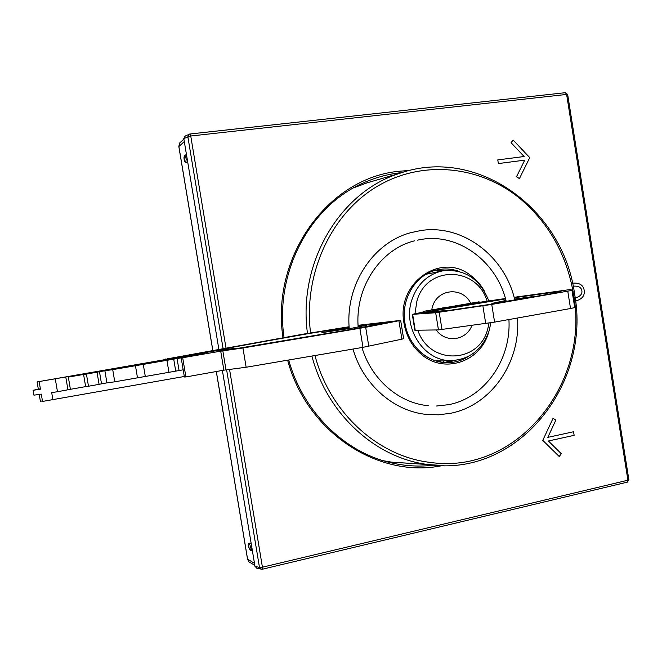 <?xml version="1.0" encoding="UTF-8"?>
<svg xmlns="http://www.w3.org/2000/svg" width="662" height="662" viewBox="0 0 662 662"><rect width="100%" height="100%" fill="white"/><g stroke="black" fill="none" stroke-linecap="round" stroke-linejoin="round"><path stroke-width="0.99" d="M360.98 184.822L357.654 185.674M388.735 462.035L391.35 462.117M229.606 369.752L262.433 567.202L259.487 567.45L260.811 569.154L262.235 569.254L262.433 567.202L627.924 480.215L627.104 482.176M218.849 349.18L187.512 160.849C185.666 158.954 185.319 156.877 186.477 154.635L183.796 138.532L190.747 136.008L189.829 134.005L188.844 134.345L187.843 136.653L223.061 348.427M226.661 370.05L259.487 567.45L254.986 566.358L252.346 550.511C250.542 548.815 250.203 546.771 251.328 544.387L252.346 550.511M251.328 544.387L222.382 370.439M186.477 154.635L187.512 160.849M254.986 566.358L256.914 568.203M185.269 136.016L183.796 138.532M186.436 154.378L184.847 155.471M185.211 155.065L183.986 157.06C184.053 160.386 184.59 162.157 185.6 162.389L185.161 161.983M185.6 162.389L186.56 162.322C183.887 160.138 183.482 157.688 185.343 154.974M187.619 161.478L186.56 162.322M251.212 543.692L248.92 543.121L248.482 544.04M250.443 549.816L250.964 550.163C248.49 548.227 248.134 545.844 249.913 543.014M252.379 550.676L251.121 550.246M250.327 562.683L249.036 561.922L247.605 559.299L216.342 371.514M256.285 568.046L262.235 569.254L627.311 482.151L628.875 479.793L627.924 480.215L566.622 94.434L567.657 94.459L565.356 92.688L566.622 94.434L190.747 136.008L225.974 347.906M212.8 350.256L178.864 146.451L179.7 142.951L180.776 141.966M435.853 270.212L445.551 270.419M455.373 360.36L445.956 362.66M360.078 185.17L355.304 186.916M385.35 461.298L390.398 461.977M393.402 462.275L398.88 462.63M383.472 460.752L391.78 462.175L408.835 463.259M367.526 182.695L353.582 187.867M393.501 175.157L390.108 176.034M429.175 272.645L429.05 273.398M443.25 360.906L444.111 362.544M439.129 270.005L444.459 270.551M454.281 360.459L449.192 362.155M434.52 270.584L441.049 271.139M450.88 360.608L444.574 362.577M426.096 274.275L442.861 270.808C427.751 274.2 417.408 283.899 411.838 299.911C402.124 328.162 424.557 361.874 451.649 360.575C470.128 359.3 482.656 349.255 489.243 330.421L490.865 322.742M442.282 360.947L435.555 360.807M488.854 301.003C480.008 278.785 464.683 268.722 442.861 270.808M489.086 323.023L487.745 328.973C479.189 363.81 429.522 365.59 417.83 330.272M414.95 313.747L416.928 301.036C426.527 265.023 476.963 266.074 487.149 301.284M436.233 329.957C445.6 343.454 466.329 340.64 471.989 325.406M479.214 302.633L479.081 301.814L470.74 303.246C462.407 286.307 437.251 288.607 432.344 307.118L431.657 309.965L423.068 311.438L423.2 312.274M470.74 303.246L431.657 309.965M471.013 303.196L471.104 303.726M423.854 311.305L423.97 311.984M458.394 305.952L458.137 305.273M514.109 297.312L568.534 289.774L570.818 289.526L571.985 290.411L491.75 304.429L494.597 322.113L438.459 329.916L414.859 330.247M494.597 322.113L570.536 308.517L567.781 291.255M574.724 307.598L571.985 290.419L574.724 307.598L570.536 308.517M437.648 308.815L452.154 307.143L430.772 310.114M505.553 298.926L426.535 312.042L449.994 310.279L487.911 304.694L556.37 292.836L555.848 291.983L514.217 297.726M505.975 300.465L491.883 303.395C501.06 302.344 533.895 296.866 532.207 296.675L514.573 299.075M425.6 312.538L425.525 312.092L477.699 303.105L459.064 305.405M505.437 298.512L463.152 304.702M491.75 304.429L435.679 312.745L412.277 314.376L423.167 312.075M468.125 304.76L442.646 307.88M425.525 312.092L422.075 312.795L445.625 311.057L487.687 304.859L561.434 292.083L560.681 291.164L514.184 297.594M494.953 300.391L505.511 298.785M494.928 300.25L487.323 301.549M477.699 303.105L487.306 301.45M560.846 292.19L560.681 291.164M358.076 325.307L400.642 320.391L365.689 327.301L242.946 347.98L220.711 351.158L223.872 370.166L185.898 376.959L182.687 357.745L181.189 357.852L112.722 369.644L114.766 381.817L183.192 369.818L181.189 357.852M220.711 351.158L182.687 357.745M400.651 320.408L403.621 338.663L401.9 339.159L362.983 347.343L246.148 367.253L223.872 370.166M166.965 359.226L306.895 333.756L349.131 326.978M166.915 358.928L301.971 334.368L349.114 326.747M104.886 370.761L99.474 371.696L101.518 383.828L106.93 382.868L104.886 370.761L112.722 369.644M97.033 372.201L86.424 374.038L88.485 386.236L99.085 384.365L97.033 372.201L99.474 371.696M83.586 374.444L68.327 377.092L70.404 389.314L85.646 386.625L83.586 374.444L86.424 374.038M68.327 377.092L204.45 353.21L37.097 381.908L38.33 389.182L33.1 390.299L33.928 395.173L41.276 394.105L42.525 401.437L184.301 376.488M358.092 325.654L389.289 322.245L357.075 328.526L241.862 347.873L217.724 350.455L37.097 381.908M358.109 325.944L383.207 323.213L354.046 328.898L239.255 348.138L216.631 349.991L307.929 333.706L349.139 327.086M349.172 327.64L321.864 332.638L352.614 328.054L366.533 325.274L358.134 326.267M217.724 350.455L212.61 351.34M39.215 394.403L40.39 401.304L42.442 400.932M185.898 376.959L184.392 376.992L183.192 369.818M33.1 390.299L40.448 389.206L39.199 381.866M55.385 379.434L57.47 391.738L70.404 389.314M52.943 399.947L51.694 392.583L57.47 391.738M40.382 388.826L38.33 389.182M201.629 353.698L202.539 353.367M65.886 377.613L67.963 389.885M85.646 386.625L88.485 386.236M99.085 384.365L101.518 383.828M106.93 382.868L114.766 381.817M135.453 365.714L137.489 377.803M143.24 364.199L145.259 376.206M166.898 360.103L168.893 372.036M173.717 359.085L175.72 371.051M177.052 358.506L179.054 370.463M165.616 359.466L165.541 359.027M575.535 301.003C582.03 299.307 584.927 295.74 584.215 290.304C583.164 284.908 579.275 282.542 572.531 283.195M573.176 286.191C578.323 285.736 581.219 287.258 581.89 290.75C582.328 294.234 580.086 296.642 575.162 297.958M561.293 453.693L548.384 440.991L574.136 435.339L573.557 431.748L547.797 437.375L555.865 420.072L553.043 418.343L542.774 440.354L559.2 456.499L561.293 453.693M511.056 142.702L524.13 156.513L497.783 159.906L498.37 163.564L524.718 160.146L516.542 176.696L519.405 178.624L529.757 157.639L513.199 140.121L511.056 142.702M284.039 337.562C274.49 272.438 309.89 205.907 363.405 182.902C374.634 177.863 386.244 174.569 398.226 173.022L401.975 172.592M433.974 465.163C419.6 466.9 405.202 466.089 390.787 462.721C344.248 452.163 302.939 411.648 288.69 360.004M442.307 465.576C378.755 479.04 306.87 432.609 287.639 360.186M282.997 337.752C270.576 256.988 328.046 178.144 398.582 171.309L410.026 170.382M178.881 146.55L184.301 141.536M247.588 559.167L254.481 563.329M189.886 134.014L565.356 92.688L189.829 134.005L184.781 136.24M185.55 162.347L184.367 160.916M248.225 545.256L248.92 543.121M307.474 333.433C297.71 262.864 339.846 192.17 399.145 173.518C476.905 145.607 563.238 208.927 574.517 293.547C591.869 384.688 516.592 478.494 427.602 464.459C375.462 458.046 326.987 413.973 311.901 356.048M310.552 332.945C303.246 274.043 330.843 214.405 376.239 186.949C421.702 159.426 479.478 165.376 519.976 198.559C548.947 223.119 566.763 254.853 573.441 293.771C590.438 383.339 516.997 475.482 429.861 462.357C378.192 456.391 329.974 412.889 314.971 355.527M443.962 465.593L391.78 462.175M484.145 290.717C480.604 284.486 476.044 279.347 470.467 275.293C440.983 251.626 395.934 283.079 404.019 323.313C406.178 335.584 411.665 345.663 420.469 353.549C443.226 374.609 480.546 362.288 488.672 332.192M420.693 352.358C428.686 359.168 437.64 362.611 447.562 362.685C455.216 362.611 462.291 360.442 468.787 356.206M459.544 271.561C452.642 268.962 445.617 268.309 438.451 269.624C416.688 273.149 400.46 298.413 404.945 323.13C408.28 345.589 427.619 363.157 447.562 362.685M426.576 312.042L426.642 312.456M485.718 323.519L482.871 305.852M441.993 329.527L439.196 312.282M438.459 329.916L435.679 312.745M415.24 330.313L412.649 314.376M226.032 370.083L222.854 350.976M214.223 350.761L214.149 350.297M215.787 350.62L215.721 350.19M242.946 347.98L246.148 367.253M362.983 347.343L359.871 328.335M365.689 327.301L368.784 346.251M401.9 339.159L398.913 320.805M388.726 462.208L388.76 461.728M254.812 565.323L249.036 561.922L247.555 559.258L216.292 371.523M212.759 350.264L178.823 146.501L179.7 142.951L183.895 139.119M628.875 479.793L567.657 94.459M252.189 550.619L250.964 550.163C249.839 551.496 247.141 543.692 248.697 543.51L248.747 543.37M356.437 186.626L354.658 187.272M399.145 173.518L364.522 183.564M451.649 360.575L439.949 361.038M426.601 312.464L426.535 312.042M412.277 314.376L414.867 330.28M349.246 328.625C345.175 285.041 372.946 242.582 410.837 232.66L420.569 230.575C462.515 223.773 504.825 256.045 514.788 299.944M517.51 318.008C520.828 362.23 491.245 405.541 450.326 413.328L438.443 414.809L426.419 414.42C393.476 411.16 362.991 384.423 352.995 349.04M508.913 319.547C511.436 359.549 484.625 398.003 448.48 404.697L436.407 406.021M506.198 301.326C496.823 261.689 458.849 233.181 421.81 239.338L417.383 240.157M414.594 240.827C380.6 249.011 354.832 287.142 358.183 327.069M361.957 347.517C371.44 379.682 399.318 403.373 428.736 405.74M215.721 350.628L215.647 350.198"/></g></svg>
